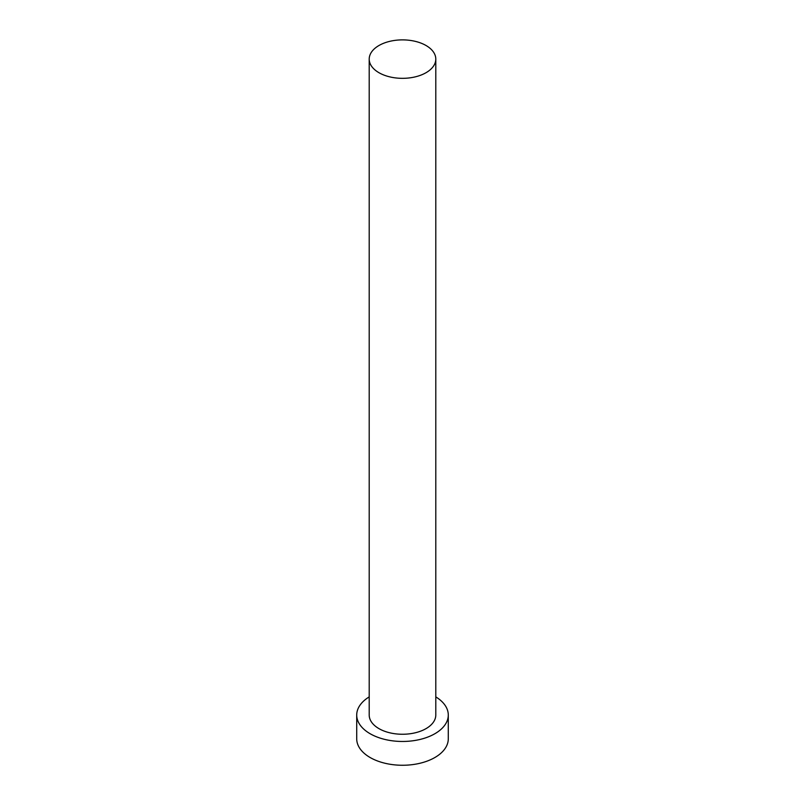 <?xml version="1.0" encoding="UTF-8"?>
<svg xmlns="http://www.w3.org/2000/svg" width="805" height="805" viewBox="0 0 805 805"><rect width="100%" height="100%" fill="white"/><g stroke="black" fill="none" stroke-linecap="round" stroke-linejoin="round"><path stroke-width="1.21" d="M378.954 72.702A33.297 19.229 0 0 0 415.239 76.867A33.297 19.229 0 0 0 435.797 59.107A33.297 19.229 0 0 0 426.046 45.513A33.297 19.229 0 0 0 389.761 41.347A33.297 19.229 0 0 0 369.203 59.107A33.297 19.229 0 0 0 378.954 72.702M369.203 59.107L369.203 715.031A33.297 19.229 0 0 0 378.954 728.626A33.297 19.229 0 0 0 415.239 732.792A33.297 19.229 0 0 0 435.797 715.031L435.797 59.107M369.203 696.889A45.784 26.434 0 0 0 356.716 715.031A45.784 26.434 0 0 0 370.129 733.727A45.784 26.434 0 0 0 420.019 739.453A45.784 26.434 0 0 0 448.284 715.031A45.784 26.434 0 0 0 435.797 696.889M356.716 715.031L356.716 738.819A45.784 26.434 0 0 0 370.129 757.515A45.784 26.434 0 0 0 420.019 763.251A45.784 26.434 0 0 0 448.284 738.819L448.284 715.031"/></g></svg>
